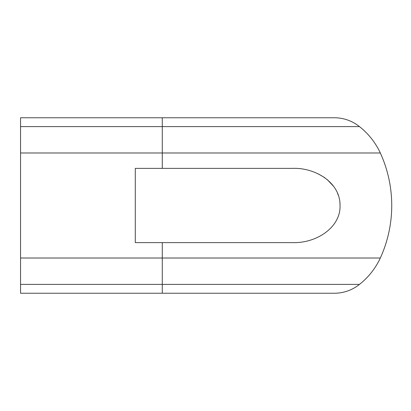 <?xml version="1.0" encoding="UTF-8"?>
<svg xmlns="http://www.w3.org/2000/svg" width="411" height="411" viewBox="0 0 411 411"><rect width="100%" height="100%" fill="white"/><g stroke="black" fill="none" stroke-linecap="round" stroke-linejoin="round"><path stroke-width="0.62" d="M292.37 242.618L135.281 242.618L135.281 168.382L292.37 168.382C314.739 167.349 340.334 182.201 340.036 205.5C340.827 227.098 316.737 243.487 292.37 242.618L293.141 242.613M340.005 204.159L339.907 202.695M338.289 195.199L337.446 193.031M333.645 186.383L327.469 179.802M324.834 177.763L318.761 174.125M162.273 168.382L162.273 117.767L20.55 117.767L20.55 126.614L359.476 126.614A72.11 72.11 0 0 1 380.324 152.984A126.542 126.542 0 0 1 380.324 258.016A72.11 72.11 0 0 1 359.476 284.386A40.042 40.042 0 0 1 334.369 293.233L334.369 293.233A40.042 40.042 0 0 0 359.476 284.386A40.042 40.042 0 0 1 334.369 293.233L162.273 293.233L162.273 284.386L359.476 284.386M162.273 117.767L334.369 117.767A40.042 40.042 0 0 1 359.476 126.614A72.11 72.11 0 0 1 380.324 152.984A126.542 126.542 0 0 1 380.324 258.016L162.273 258.016L162.273 242.618M20.55 126.614L20.55 284.386L162.273 284.386L162.273 258.016L20.55 258.016M20.55 284.386L20.55 293.233L334.369 293.233M359.476 126.614A40.042 40.042 0 0 0 334.369 117.767A40.042 40.042 0 0 1 359.476 126.614A72.11 72.11 0 0 1 380.324 152.984A126.542 126.542 0 0 1 380.324 258.016M20.55 152.984L380.324 152.984"/></g></svg>
